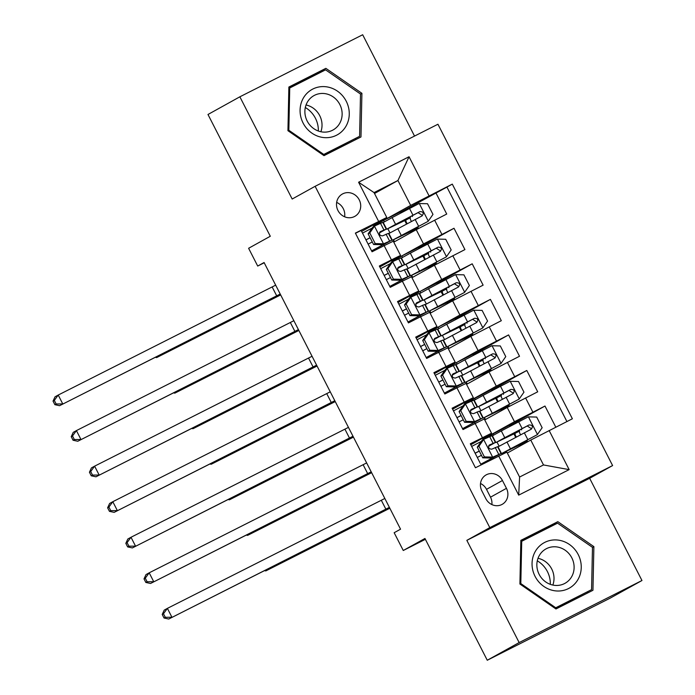 <?xml version="1.0" encoding="UTF-8"?>
<svg xmlns="http://www.w3.org/2000/svg" width="695" height="695" viewBox="0 0 695 695"><rect width="100%" height="100%" fill="white"/><g stroke="black" fill="none" stroke-linecap="round" stroke-linejoin="round"><path stroke-width="1.04" d="M337.987 210.55A12.779 11.902 61 0 0 354.806 216.362A12.779 11.902 61 0 0 359.228 199.821A12.779 11.902 61 0 0 342.409 194.009A12.779 11.902 61 0 0 337.987 210.55M344.624 216.788A12.779 11.902 61 0 0 343.287 208.656A12.779 11.902 61 0 0 336.649 202.419M414.533 136.072L362.677 34.75L239.862 96.805L207.979 114.484L270.294 236.257L248.61 248.28L257.706 266.055L264.213 262.771M612.608 465.572L437.946 124.24L315.13 186.303L489.801 527.627L612.608 465.572L589.655 478.299L466.84 540.354L519.148 642.571L641.963 580.516L589.655 478.299M641.963 580.516L610.071 598.195L487.264 660.25L424.949 538.477L403.265 550.492L425.375 539.32M519.148 642.571L487.264 660.25M355.475 233.303L361.131 230.445L372.051 251.772L384.161 245.656L391.441 259.878L400.563 255.43L379.826 266.967M391.441 259.878L379.331 266.003L390.243 287.33L402.362 281.206L409.633 295.427L418.755 290.979L398.018 302.525M409.633 295.427L397.523 301.552L408.434 322.888L420.553 316.764L427.833 330.985L436.955 326.537L416.209 338.074M427.833 330.985L415.714 337.11L426.634 358.438L438.745 352.322L446.025 366.543L455.147 362.086L434.41 373.632M446.025 366.543L433.906 372.659L444.826 393.995L456.945 387.871L456.476 386.872M464.217 402.092L473.338 397.644L466.058 383.423L456.945 387.871L464.217 402.092L452.106 408.217L463.018 429.553L484.259 418.981L491.539 433.202L470.793 444.739M555.792 427.156L544.984 406.036L509.678 425.601M484.745 419.928L507.211 407.47L537.704 391.815L526.784 370.478L491.478 390.051M466.545 384.37L489.011 371.921L519.513 356.257L508.592 334.921L473.286 354.493M448.353 348.812L470.819 336.363L501.312 320.699L490.401 299.371L455.095 318.935M430.162 313.263L452.627 300.805L483.121 285.15L472.2 263.813L436.903 283.386M411.961 277.705L434.436 265.255L464.929 249.592L454.009 228.264L418.703 247.828M473.338 397.644L452.601 409.19M403.265 550.492L394.161 532.718L400.546 529.182L264.083 262.519L257.706 266.055M506.455 488.333L502.45 480.514A12.38 11.528 61 0 0 486.161 474.885A12.38 11.528 61 0 0 481.87 490.913L485.875 498.732A12.38 11.528 61 0 0 502.164 504.361A12.38 11.528 61 0 0 506.455 488.333L490.514 497.177L486.509 489.349A12.38 11.528 61 0 0 480.514 483.503M386.776 217.474L355.371 233.094L475.45 467.752L506.864 452.132L519.599 477.022L543.499 464.946L530.763 440.057L572.376 418.781L452.289 184.114L410.676 205.399L397.94 180.509L374.04 192.585L386.776 217.474L361.626 231.409M378.601 221.349L358.594 182.238L409.042 156.749L429.058 195.86M549.137 430.518L569.153 469.629L518.705 495.127L498.689 456.016M392.449 261.746L391.884 261.45L423.516 243.919L454.009 228.264M393.77 242.155L416.236 229.697L423.516 243.919M391.884 261.45L391.415 260.538M410.641 297.304L410.076 297.008L441.707 279.477L472.2 263.813M410.076 297.008L409.607 296.096M428.841 332.853L428.268 332.566L459.908 315.026L490.401 299.371M428.268 332.566L427.807 331.654M447.033 368.411L446.468 368.115L478.099 350.584L508.592 334.921M446.468 368.115L445.999 367.203M465.224 403.969L464.66 403.673L496.291 386.142L526.784 370.478M464.66 403.673L464.191 402.761M483.425 439.518L482.391 438.319M482.851 439.231L514.482 421.691L544.984 406.036M566.911 421.544L446.937 187.085L400.511 212.279M416.236 229.697L446.729 214.043L435.817 192.706M481.105 464.894L470.298 443.775L491.539 433.202M507.333 453.044L530.763 440.057M466.84 540.354L489.801 527.627M239.862 96.805L292.178 199.031L315.13 186.303M374.509 193.497L397.94 180.509L409.042 156.749M374.257 226.188L373.684 225.901L410.676 205.399M373.684 225.901L373.224 224.989M493.268 458.752L492.868 457.979M475.18 423.411L474.676 422.43M438.788 352.296L438.284 351.314M420.597 316.746L420.093 315.765M402.396 281.188L401.892 280.207M384.205 245.63L383.701 244.649M510.043 426.322L509.513 425.288L483.19 439.058M503.076 453.931L502.659 453.123M499.106 446.164L497.021 442.098M493.459 435.148L492.755 433.758M520.095 445.964L519.504 444.8M515.69 437.346L513.857 433.776M491.851 390.772L491.322 389.73L464.99 403.508M485.466 419.519L484.467 417.565M480.905 410.615L478.829 406.549M475.267 399.59L474.555 398.2M501.903 410.415L501.303 409.251M497.49 401.788L495.665 398.226M457.075 364.032L456.363 362.651L446.798 367.95M467.275 383.97L466.276 382.015M462.714 375.057L460.637 370.991M473.66 355.214L473.13 354.181L456.363 362.651M483.711 374.857L483.112 373.693M479.298 366.239L477.474 362.668M438.884 328.483L438.171 327.093L428.607 332.392M449.083 348.412L448.075 346.458M444.522 339.507L442.437 335.433M455.46 319.657L454.93 318.623L438.171 327.093M465.511 339.299L464.92 338.135M461.106 330.681L459.273 327.119M455.147 362.086L447.867 347.865L438.745 352.322M420.684 292.925L419.971 291.535L410.406 296.843M430.883 312.854L429.884 310.9M426.322 303.95L424.245 299.884M437.268 284.107L436.738 283.065L419.971 291.535M447.319 303.75L446.72 302.586M442.906 295.132L441.082 291.561M436.955 326.537L429.675 312.316L420.553 316.764M402.492 257.376L401.78 255.986L392.215 261.285M412.691 277.305L411.692 275.35M408.13 268.392L406.054 264.326M419.076 248.549L418.546 247.516L401.78 255.986M429.128 268.192L428.528 267.028M424.714 259.574L422.89 256.003M418.755 290.979L411.483 276.758L402.362 281.206M384.3 221.818L383.588 220.428L374.023 225.727M394.499 241.747L393.5 239.792M389.938 232.842L387.853 228.768M400.876 213L400.346 211.958L383.588 220.428M410.927 232.643L410.337 231.47M406.523 224.016L404.698 220.454M446.937 187.085L452.289 184.114M400.563 255.43L393.283 241.208L384.161 245.656M519.599 477.022L518.705 495.127M543.499 464.946L569.153 469.629M358.594 182.238L374.04 192.585M491.869 504.587A12.38 11.528 61 0 0 490.514 497.177M593.886 546.635L557.833 521.667L520.85 540.363L519.912 584.017L555.965 608.976L592.948 590.29L593.886 546.635L592.479 547.417M288.877 87.031L287.939 130.686L323.992 155.654L360.974 136.967L361.913 93.312L325.859 68.345L288.877 87.031M587.596 592.991L587.622 591.845M553.394 525.272L552.482 524.638L520.842 540.623M552.482 524.638L557.833 521.667M321.411 71.95L320.499 71.316L288.868 87.301M355.623 139.669L355.649 138.522M320.499 71.316L325.859 68.345M360.505 94.094L361.913 93.312M478.942 446.242L477.283 447.163L482.104 440.256L483.755 439.336L478.942 446.242L484.398 456.91L492.859 457.11L501.138 453.427L480.792 464.269M492.859 457.11L496.517 455.79L480.758 464.208M483.755 439.336L492.043 435.643L495.5 442.402L489.489 444.948M481.305 441.403L471.662 446.433M477.283 447.163L482.738 457.831L484.398 456.91M491.2 458.031L482.738 457.831M489.428 444.982L489.549 444.922C487.925 447.511 488.655 448.935 491.73 449.187L497.681 446.668L501.138 453.427M475.145 453.253L479.298 451.098M488.568 446.251L495.5 442.402M477.3 457.458L481.444 455.303M488.95 445.417L490.878 444.765L488.611 446.094M479.263 451.038L475.119 453.183M389.382 507.376L168.746 619.028L389.443 507.489M384.83 498.489L167.391 608.368L171.934 617.256L165.297 617.299L163.481 613.746L162.204 614.458L164.029 618.011L165.297 617.299M162.204 614.458L164.202 610.141L167.391 608.368L163.481 613.746M164.029 618.011L168.746 619.028M514.343 432.742L514.63 433.306L519.625 431.039A2.398 0.877 -116.8 0 0 519.956 433.602A2.398 0.877 -116.8 0 0 520.685 434.714M516.428 436.955A2.398 0.877 63.2 0 1 515.638 435.782A2.398 0.877 63.2 0 1 515.316 433.22L495.865 442.567L504.761 437.685L501.303 430.926L492.407 435.808L495.865 442.567M519.982 443.757L520.277 444.331L506.125 451.229L537.331 434.636L542.152 427.729L536.696 417.061L528.235 416.861L501.303 430.926M537.331 434.636L501.503 453.592L519.599 444.991M520.277 444.331L527.297 440.908L519.686 445.156M501.503 453.592L498.046 446.833L531.31 429.18M514.63 433.306L500.487 440.204L527.21 425.974L530.85 428.302M531.232 429.223C533.274 426.4 532.544 424.975 529.043 424.958L504.761 437.685M268.661 568.536L268.974 569.162L265.785 570.925L389.834 508.245M389.765 508.123L268.974 569.162L267.41 569.17M264.491 570.647L265.785 570.925M537.287 560.83A24.968 23.239 -119 0 1 547.417 571.594A24.968 23.239 -119 0 1 550.318 584.339M535.072 576.364A25.967 24.169 61 0 0 568.475 588.578A25.967 24.169 61 0 0 578.223 554.567A25.967 24.169 61 0 0 544.819 542.352A25.967 24.169 61 0 0 535.072 576.364M539.146 574.365A19.66 18.296 61 0 0 565.018 583.305A19.66 18.296 61 0 0 571.82 557.859A19.66 18.296 61 0 0 545.957 548.92A19.66 18.296 61 0 0 539.146 574.365M552.846 585.06A19.66 18.296 61 0 0 551.717 568.997A19.66 18.296 61 0 0 538.017 558.302M591.575 589.655L555.739 607.76L520.807 583.574L521.719 541.275L557.555 523.17L592.479 547.356L591.575 589.655L555.062 608.351M554.888 608.238L555.739 607.76M519.964 584.043L520.807 583.574M520.824 541.77L521.719 541.275M305.314 107.508A24.968 23.239 -119 0 1 318.336 131.016M324.122 137.61A25.967 24.169 61 0 0 349.264 114.258A25.967 24.169 61 0 0 325.217 86.675A25.967 24.169 61 0 0 300.075 110.027A25.967 24.169 61 0 0 324.122 137.61M323.097 132.067A19.66 18.296 61 0 0 333.035 129.982A19.66 18.296 61 0 0 341.523 109.002A19.66 18.296 61 0 0 323.922 93.504A19.66 18.296 61 0 0 313.975 95.597A19.66 18.296 61 0 0 305.496 116.569A19.66 18.296 61 0 0 323.097 132.067M320.873 131.737A19.66 18.296 61 0 0 306.043 104.98M288.842 88.447L325.573 69.848L360.505 94.034L359.602 136.333L323.088 155.028M359.602 136.333L323.766 154.438L288.833 130.252L289.737 87.952M322.914 154.907L323.766 154.438M287.982 130.721L288.833 130.252M460.75 410.684L459.091 411.605L463.904 404.698L465.563 403.778L460.75 410.684L466.206 421.352L474.659 421.552L482.947 417.869L462.592 428.719M474.659 421.552L478.325 420.232L462.566 428.659M465.563 403.778L473.851 400.094L477.309 406.844L471.288 409.398M463.105 405.845L453.461 410.875M459.091 411.605L464.547 422.273L466.206 421.352M473 422.473L464.547 422.273M471.236 409.433L471.358 409.364C469.733 411.961 470.463 413.386 473.538 413.629L479.489 411.119L482.947 417.869M456.954 417.695L461.106 415.549M470.376 410.693L477.309 406.844M459.108 421.9L463.252 419.745M470.758 409.868L472.687 409.216L470.411 410.536M461.072 415.48L456.919 417.634M371.191 471.818L150.554 583.47L371.252 471.94M366.639 462.931L149.19 572.819L153.743 581.706L147.105 581.75L145.29 578.197L144.013 578.9L145.828 582.453L147.105 581.75M144.013 578.9L146.002 574.583L149.19 572.819L145.29 578.197M145.828 582.453L150.554 583.47M442.55 375.135L440.891 376.056L445.591 369.314L447.372 368.22L442.55 375.135L448.014 385.803L456.467 386.003L464.755 382.32L444.4 393.161M456.467 386.003L460.125 384.683L444.366 393.101M447.372 368.22L455.651 364.536L459.108 371.295L453.097 373.841M444.913 370.287L435.27 375.326M440.891 376.056L446.355 386.715L448.014 385.803M454.808 386.924L446.355 386.715M453.036 373.875L453.157 373.806C451.541 376.403 452.263 377.828 455.347 378.071L461.298 375.561L464.755 382.32M438.762 382.137L442.906 379.991M452.176 375.144L459.108 371.295M440.908 386.342L445.061 384.196M452.558 374.31L454.487 373.658L452.219 374.987M442.88 379.922L438.727 382.076M352.99 436.26L132.363 547.921L353.051 436.382M348.447 427.373L130.999 537.261L135.551 546.148L128.914 546.192L127.089 542.639L125.821 543.342L127.637 546.904L128.914 546.192M125.821 543.342L127.811 539.025L130.999 537.261L127.089 542.639M127.637 546.904L132.363 547.921M424.358 339.577L422.699 340.498L427.399 333.756L429.18 332.67L424.358 339.577L429.814 350.245L438.276 350.445L446.555 346.762L426.209 357.604M438.276 350.445L441.933 349.125L426.174 357.543M429.18 332.67L437.459 328.987L440.917 335.737L434.905 338.283M426.721 334.738L417.078 339.768M422.699 340.498L428.155 351.166L429.814 350.245M436.616 351.366L428.155 351.166M434.844 338.317L434.966 338.257C433.341 340.854 434.071 342.27 437.146 342.522L443.097 340.003L446.555 346.762M420.562 346.588L424.714 344.442M433.984 339.586L440.917 335.737M422.716 350.793L426.869 348.638M434.366 338.752L436.295 338.1L434.028 339.429M424.68 344.373L420.536 346.527M334.799 400.711L114.162 512.363L334.86 400.824M330.255 391.824L112.807 501.703L117.351 510.59L110.722 510.643L108.898 507.081L107.621 507.793L109.445 511.346L110.722 510.643M107.621 507.793L109.619 503.475L112.807 501.703L108.898 507.081M109.445 511.346L114.162 512.363M406.167 304.028L404.507 304.94L409.32 298.033L410.98 297.113L406.167 304.028L411.622 314.687L420.075 314.887L428.363 311.204L408.008 322.054M420.075 314.887L423.742 313.575L407.982 321.993M410.98 297.113L419.267 293.429L422.725 300.188L416.713 302.733M408.521 299.18L398.878 304.21M404.507 304.94L409.963 315.608L411.622 314.687M418.416 315.808L409.963 315.608M416.653 302.768L416.774 302.699C415.15 305.296 415.879 306.721 418.955 306.964L424.906 304.453L428.363 311.204M402.37 311.03L406.523 308.884M415.792 304.028L422.725 300.188M404.525 315.235L408.669 313.08M416.175 303.202L418.103 302.551L415.836 303.871M406.488 308.815L402.336 310.969M316.607 365.153L95.971 476.805L316.668 365.275M312.055 356.266L94.616 466.154L99.159 475.041L92.522 475.085L90.706 471.531L89.429 472.235L91.245 475.788L92.522 475.085M89.429 472.235L91.419 467.917L94.616 466.154L90.706 471.531M91.245 475.788L95.971 476.805M496.152 397.184L496.439 397.748L501.434 395.49A2.398 0.877 -116.8 0 0 501.764 398.044A2.398 0.877 -116.8 0 0 502.494 399.156M498.237 401.397A2.398 0.877 63.2 0 1 497.446 400.224A2.398 0.877 63.2 0 1 497.116 397.67L477.665 407.009L486.57 402.127L483.112 395.377L474.216 400.259L477.665 407.009M501.79 408.208L502.077 408.773L487.933 415.671L519.139 399.078L523.961 392.171L518.505 381.503L510.043 381.303L483.112 395.377M519.139 399.078L483.312 418.034L501.408 409.442M502.077 408.773L509.096 405.35L501.486 409.607M483.312 418.034L479.854 411.284L513.119 393.631M496.439 397.748L482.295 404.646L509.018 390.425L512.658 392.745M513.032 393.674C515.073 390.842 514.343 389.417 510.851 389.4L486.57 402.127M250.469 532.987L250.782 533.604L247.594 535.376L371.634 472.696M371.573 472.565L250.782 533.604L249.218 533.612M246.291 535.089L247.594 535.376M477.952 361.626L478.247 362.199L483.242 359.932A2.398 0.877 -116.8 0 0 483.564 362.486A2.398 0.877 -116.8 0 0 484.302 363.607M480.045 365.848A2.398 0.877 63.2 0 1 479.255 364.666A2.398 0.877 63.2 0 1 478.924 362.112L459.473 371.46L468.369 366.578L464.912 359.819L456.016 364.701L459.473 371.46M483.598 372.65L483.885 373.215L469.733 380.113L500.947 363.528L505.769 356.613L500.304 345.945L491.851 345.745L464.912 359.819M500.947 363.528L465.111 382.485L483.207 373.884M483.885 373.215L490.905 369.792L483.294 374.049M465.111 382.485L461.654 375.726L494.918 358.073M478.247 362.199L464.095 369.097L490.826 354.867L494.466 357.187M494.84 358.116C496.882 355.284 496.152 353.868 492.659 353.851L468.369 366.578M232.269 497.429L232.59 498.054L229.402 499.818L353.442 437.138M353.381 437.016L232.59 498.054L231.018 498.063M228.099 499.54L229.402 499.818M459.76 326.077L460.047 326.641L465.042 324.374A2.398 0.877 -116.8 0 0 465.372 326.937A2.398 0.877 -116.8 0 0 466.11 328.049M461.845 330.29A2.398 0.877 63.2 0 1 461.054 329.117A2.398 0.877 63.2 0 1 460.733 326.554L441.282 335.902L450.178 331.02L446.72 324.261L437.824 329.152L441.282 335.902M465.398 337.101L465.693 337.666L451.541 344.564L482.747 327.971L487.569 321.064L482.113 310.396L473.651 310.196L446.72 324.261M482.747 327.971L446.92 346.927L465.016 338.326M465.693 337.666L472.713 334.243L465.103 338.491M446.92 346.927L443.462 340.168L476.727 322.515M460.047 326.641L445.903 333.539L472.626 319.309L476.275 321.637M476.648 322.558C478.69 319.735 477.96 318.31 474.468 318.293L450.178 331.02M214.077 461.88L214.39 462.496L211.202 464.26L335.251 401.58M335.181 401.458L214.39 462.496L212.826 462.505M209.907 463.982L211.202 464.26M441.568 290.519L441.855 291.083L446.85 288.825A2.398 0.877 -116.8 0 0 447.18 291.379A2.398 0.877 -116.8 0 0 447.91 292.491M443.653 294.732A2.398 0.877 63.2 0 1 442.863 293.559A2.398 0.877 63.2 0 1 442.533 291.005L423.09 300.353L431.986 295.462L428.528 288.712L419.632 293.594L423.09 300.353M447.206 301.543L447.493 302.108L433.35 309.006L464.555 292.413L469.377 285.506L463.921 274.838L455.46 274.638L428.528 288.712M464.555 292.413L428.728 311.369L446.824 302.777M447.493 302.108L454.513 298.685L446.902 302.942M428.728 311.369L425.27 304.618L458.535 286.966M441.855 291.083L427.712 297.981L454.434 283.76L458.075 286.079M458.457 287.009C460.49 284.177 459.769 282.752 456.268 282.743L431.986 295.462M195.886 426.322L196.198 426.939L193.01 428.711L317.05 366.03M316.99 365.909L196.198 426.939L194.635 426.956M191.707 428.433L193.01 428.711M387.966 268.47L386.307 269.391L391.007 262.649L392.788 261.563L387.966 268.47L393.431 279.138L401.884 279.338L410.172 275.654L389.817 286.496M401.884 279.338L405.55 278.017L389.782 286.436M392.788 261.563L401.067 257.871L404.525 264.63L398.513 267.175M390.329 263.622L380.686 268.661M386.307 269.391L391.772 280.05L393.431 279.138M400.224 280.259L391.772 280.05M398.452 267.21L398.574 267.141C396.958 269.738 397.679 271.163 400.763 271.406L406.714 268.895L410.172 275.654M384.179 275.472L388.331 273.326M397.592 268.478L404.525 264.63M386.324 279.677L390.477 277.531M397.974 267.644L399.903 266.993L397.636 268.322M388.296 273.265L384.144 275.411M298.407 329.604L77.779 441.256L298.468 329.717M293.863 320.708L76.415 430.596L80.968 439.483L74.33 439.527L72.506 435.974L71.237 436.677L73.053 440.239L74.33 439.527M71.237 436.677L73.227 432.36L76.415 430.596L72.506 435.974M73.053 440.239L77.779 441.256M423.377 254.969L423.663 255.534L428.659 253.267A2.398 0.877 -116.8 0 0 428.98 255.821A2.398 0.877 -116.8 0 0 429.719 256.942M425.462 259.183A2.398 0.877 63.2 0 1 424.671 258.001A2.398 0.877 63.2 0 1 424.341 255.447L404.89 264.795L413.786 259.913L410.328 253.154L401.432 258.036L404.89 264.795M429.015 265.985L429.302 266.55L415.158 273.448L446.364 256.863L451.185 249.948L445.721 239.288L437.268 239.08L410.328 253.154M446.364 256.863L410.528 275.819L428.624 267.219M429.302 266.55L436.321 263.136L428.711 267.384M410.528 275.819L407.079 269.061L440.335 251.408M423.663 255.534L409.511 262.432L436.243 248.202L439.883 250.53M440.256 251.451C442.298 248.619 441.568 247.203 438.076 247.185L413.786 259.913M177.685 390.764L178.007 391.389L174.819 393.153L298.859 330.472M298.798 330.351L178.007 391.389L176.443 391.398M173.515 392.875L174.819 393.153M369.775 232.912L368.115 233.833L372.815 227.1L374.596 226.005L369.775 232.912L375.231 243.58L383.692 243.78L391.971 240.096L371.625 250.947M383.692 243.78L387.35 242.459L371.59 250.878M374.596 226.005L382.876 222.322L386.333 229.072L380.321 231.617M372.138 228.073L362.495 233.103M368.115 233.833L373.571 244.501L375.231 243.58M382.033 244.701L373.571 244.501M380.261 231.652L380.382 231.591C378.758 234.189 379.487 235.605 382.563 235.857L388.514 233.338L391.971 240.096M365.978 239.923L370.131 237.777M379.401 232.921L386.333 229.072M368.133 244.127L372.285 241.973M379.783 232.095L381.711 231.444L379.444 232.764M370.096 237.707L365.952 239.862M280.215 294.046L59.579 405.698L280.276 294.159M275.672 285.159L58.224 395.038L62.767 403.934L56.139 403.977L54.314 400.416L53.037 401.128L54.862 404.681L56.139 403.977M53.037 401.128L55.035 396.81L58.224 395.038L54.314 400.416M54.862 404.681L59.579 405.698M405.176 219.412L405.472 219.976L410.458 217.709A2.398 0.877 -116.8 0 0 410.788 220.272A2.398 0.877 -116.8 0 0 411.527 221.384M407.261 223.625A2.398 0.877 63.2 0 1 406.471 222.452A2.398 0.877 63.2 0 1 406.149 219.889L386.698 229.237L395.594 224.355L392.136 217.596L383.24 222.487L386.698 229.237M410.815 230.436L411.11 231.001L396.958 237.898L428.163 221.305L432.985 214.399L427.529 203.731L419.068 203.531L392.136 217.596M428.163 221.305L392.336 240.262L410.432 231.67M411.11 231.001L418.129 227.578L410.519 231.826M392.336 240.262L388.879 233.503L422.143 215.858M405.472 219.976L391.32 226.874L418.043 212.644L421.691 214.972M422.065 215.893C424.106 213.07 423.377 211.645 419.884 211.627L395.594 224.355M159.494 355.214L159.815 355.831L156.618 357.595L280.667 294.923M280.598 294.793L159.815 355.831L158.243 355.84M155.324 357.317L156.618 357.595M434.436 265.255L441.707 279.477M452.627 300.805L459.908 315.026M470.819 336.363L478.099 350.584M489.011 371.921L496.291 386.142M507.211 407.47L514.482 421.691M525.585 397.931L532.865 412.152M434.618 220.159L441.898 234.38M452.81 255.717L460.09 269.938M471.001 291.266L478.282 305.496M489.202 326.824L496.473 341.045M507.393 362.382L514.674 376.603M475.137 423.429L482.417 437.65M486.509 489.349L502.45 480.514M483.642 439.509L492.642 457.101M497.551 446.694L501.008 453.453M491.912 435.678L495.37 442.428M495.231 447.502L498.689 454.252M489.593 436.477L493.05 443.236M385.864 509.157L381.312 500.27M515.316 433.22L519.625 431.039M537.452 434.462L528.452 416.861M510.399 448.709L506.942 441.951M522.136 428.528L518.678 421.778M527.783 439.553L524.325 432.803M527.21 425.974L529.043 424.958M465.442 403.951L474.45 421.552M479.359 411.145L482.817 417.895M473.712 400.12L477.17 406.879M477.039 411.944L480.497 418.703M471.392 400.919L474.85 407.678M367.664 473.608L363.12 464.72M447.25 368.393L456.259 385.994M461.159 375.587L464.616 382.346M455.52 364.562L458.978 371.321M458.839 376.386L462.297 383.145M453.201 365.37L456.658 372.12M349.472 438.05L344.92 429.163M429.058 332.844L438.059 350.445M442.967 340.029L446.425 346.788M437.329 329.013L440.786 335.763M440.647 340.837L444.105 347.587M435.009 329.812L438.467 336.571M331.28 402.492L326.728 393.605M410.858 297.286L419.867 314.887M424.775 304.48L428.233 311.23M419.137 293.455L422.586 300.214M422.456 305.279L425.913 312.038M416.809 294.254L420.267 301.013M313.08 366.943L308.537 358.055M497.116 397.67L501.434 395.49M519.261 398.904L510.252 381.312M492.208 413.151L488.75 406.393M503.945 392.979L500.487 386.22M509.583 404.004L506.125 397.245M509.018 390.425L510.851 389.4M478.924 362.112L483.242 359.932M501.069 363.355L492.06 345.754M474.016 377.594L470.558 370.843M485.753 357.421L482.295 350.671M491.391 368.446L487.933 361.687M490.826 354.867L492.659 353.851M460.733 326.554L465.042 324.374M482.869 327.797L473.868 310.196M455.816 342.044L452.358 335.285M467.553 321.872L464.095 315.113M473.199 332.888L469.742 326.137M472.626 319.309L474.468 318.293M442.533 291.005L446.85 288.825M464.677 292.239L455.668 274.647M437.624 306.486L434.166 299.727M449.361 286.314L445.903 279.555M454.999 297.338L451.541 290.579M454.434 283.76L456.268 282.743M392.666 261.728L401.675 279.329M406.575 268.922L410.033 275.68M400.937 257.897L404.394 264.656M404.255 269.73L407.713 276.48M398.617 258.705L402.075 265.455M294.889 331.385L290.345 322.497M424.341 255.447L428.659 253.267M446.485 256.69L437.476 239.089M419.433 270.928L415.975 264.178M431.169 250.756L427.712 244.006M436.808 261.78L433.35 255.022M436.243 248.202L438.076 247.185M374.475 226.179L383.484 243.78M388.383 233.364L391.841 240.122M382.745 222.348L386.203 229.098M386.064 234.172L389.521 240.922M380.426 223.147L383.883 229.906M276.697 295.835L272.145 286.939M406.149 219.889L410.458 217.709M428.285 221.132L419.285 203.531M401.232 235.379L397.775 228.62M412.969 215.207L409.52 208.448M418.616 226.222L415.158 219.472M418.043 212.644L419.884 211.627M521.65 429.884L521.25 429.102M527.297 440.908L526.888 440.126M503.458 394.326L503.058 393.544M509.096 405.35L508.697 404.568M485.266 358.776L484.867 357.995M490.905 369.792L490.505 369.01M467.066 323.218L466.666 322.437M472.713 334.243L472.313 333.461M448.874 287.661L448.475 286.879M454.513 298.685L454.113 297.903M430.683 252.111L430.283 251.329M436.321 263.136L435.921 262.354M412.483 216.553L412.083 215.771M418.129 227.578L417.73 226.796"/></g></svg>
